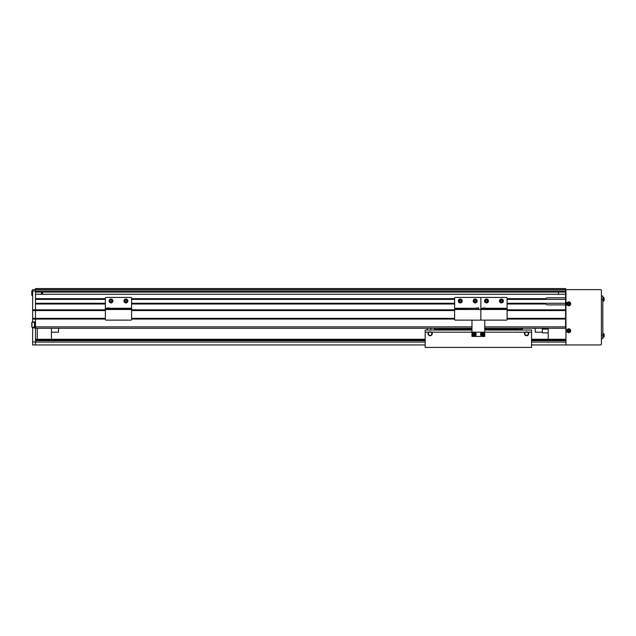 <?xml version="1.0" encoding="UTF-8"?>
<svg xmlns="http://www.w3.org/2000/svg" width="636" height="636" viewBox="0 0 636 636"><rect width="100%" height="100%" fill="white"/><g stroke="black" fill="none" stroke-linecap="round" stroke-linejoin="round"><path stroke-width="0.95" d="M31.8 327.039L31.8 325.886L31.943 327.222L34.495 327.222L34.495 322.253L31.943 322.253L31.943 327.222L34.638 327.572L34.638 321.903L32.651 321.903L32.651 289.634L35.489 289.634L35.489 288.569L565.587 288.569L565.587 328.279L484.743 328.279M42.58 292.115L42.58 294.245M558.495 294.245L558.495 292.115M35.489 328.279L471.976 328.279M105.353 303.992L35.489 303.992L35.489 319.065L105.353 319.065M131.596 319.065L454.621 319.065M507.099 319.065L565.587 319.065M35.489 341.953L32.651 341.953L32.651 344.95L35.489 344.95L35.489 319.065L35.489 326.864L471.976 326.864M32.651 319.065L35.489 319.065L35.489 318.358L105.353 318.358M131.596 318.358L454.621 318.358M507.099 318.358L565.587 318.358M32.651 318.358L35.489 318.358L35.489 310.551L105.353 310.551M131.596 310.551L454.621 310.551M507.099 310.551L565.587 310.551M32.651 310.551L35.489 310.551L35.489 309.843L105.353 309.843M131.596 309.843L454.621 309.843M507.099 309.843L565.587 309.843M507.099 303.992L545.513 303.992A3.546 3.546 0 0 0 547.858 304.882L565.587 304.882M131.596 303.992L454.621 303.992M507.099 303.285L544.901 303.285L545.513 303.992M35.489 303.285L105.353 303.285M131.596 303.285L454.621 303.285M544.901 303.285L565.587 303.285M507.099 299.381L565.587 299.381M35.489 299.381L105.353 299.381M131.596 299.381L454.621 299.381M507.099 298.674L545.513 298.674L544.901 299.381M565.587 294.245L35.489 294.245L35.489 298.674L105.353 298.674M131.596 298.674L454.621 298.674M565.587 297.791L547.858 297.791A3.546 3.546 0 0 0 545.513 298.674M565.587 289.634L32.651 289.634L35.489 289.634L35.489 292.115L565.587 292.115M37.262 339.274L37.262 328.279M51.444 339.274L51.444 328.279M428.012 333.598A2.131 2.131 0 0 0 430.135 335.729A2.131 2.131 0 0 0 431.725 332.183L428.553 332.183A2.131 2.131 0 0 0 428.012 333.598L428.131 332.89M431.908 333.598A1.773 1.773 0 0 0 430.135 331.825A1.773 1.773 0 0 0 428.362 333.598A1.773 1.773 0 0 0 430.135 335.371A1.773 1.773 0 0 0 431.908 333.598M528.357 333.598A1.773 1.773 0 0 0 526.584 331.825A1.773 1.773 0 0 0 524.811 333.598A1.773 1.773 0 0 0 526.584 335.371A1.773 1.773 0 0 0 528.357 333.598M525.002 332.183A2.131 2.131 0 0 0 526.584 335.729A2.131 2.131 0 0 0 528.174 332.183L484.743 332.183L484.743 320.131M428.553 332.183L425.174 332.183L425.174 330.052L471.976 330.052M484.743 330.052L531.545 330.052L531.545 347.431L425.174 347.431L425.174 332.183M531.545 332.183L528.174 332.183M471.976 320.48L471.976 332.183L484.743 332.183L484.743 336.436L471.976 336.436L471.976 332.183L431.725 332.183M520.908 329.416L520.908 330.052M435.811 329.416L435.811 330.052M432.265 333.598L432.146 334.305M32.651 341.953L32.651 327.93L35.489 327.93M34.638 327.572L32.651 327.93M32.651 309.843L35.489 309.843L35.489 291.05L565.587 291.05M32.651 289.634L35.489 289.634L35.489 291.05L32.651 291.05M427.305 330.052L427.305 328.279M430.85 330.052L430.85 328.279M542.325 328.279L542.325 332.89L548.216 332.89M548.216 339.274L548.216 328.279L548.216 329.106L542.325 329.106M535.234 328.279L535.234 332.183L542.325 332.183M51.444 332.183L58.536 332.183L58.536 328.279M478.733 308.285L454.621 308.643L454.621 319.415A0.708 0.708 0 0 0 455.328 320.131L480.148 320.131A0.708 0.708 0 0 0 480.856 319.415L480.856 298.141A0.708 0.708 0 0 1 481.563 297.433L506.391 297.433A0.708 0.708 0 0 1 507.099 298.141L507.099 319.415A0.708 0.708 0 0 1 506.391 320.131L481.563 320.131A0.708 0.708 0 0 1 480.856 319.415L480.856 308.643L507.099 308.643M491.461 320.131L486.532 320.131M482.986 307.983L485.109 307.983L482.986 307.983L482.986 308.643M485.061 302.259A1.948 1.948 0 0 1 485.252 299.508A1.948 1.948 0 0 1 488.003 299.699A1.948 1.948 0 0 1 487.812 302.45A1.948 1.948 0 0 1 485.061 302.259A1.948 1.948 0 0 0 487.812 302.45A1.948 1.948 0 0 0 488.003 299.699M485.864 301.559A0.89 0.89 0 0 0 487.367 301.265A0.89 0.89 0 0 0 486.357 300.113A0.89 0.89 0 0 0 485.864 301.559A0.89 0.89 0 0 0 486.699 301.854M487.367 301.265A0.89 0.89 0 0 0 486.357 300.113M485.53 301.178L485.856 300.208L486.866 300.009L487.534 300.78L487.2 301.75L486.198 301.949L485.53 301.178M500.047 299.604A1.948 1.948 0 0 1 502.806 299.604A1.948 1.948 0 0 1 502.806 302.362A1.948 1.948 0 0 1 500.047 302.354A1.948 1.948 0 0 1 500.047 299.604A1.948 1.948 0 0 0 500.047 302.354A1.948 1.948 0 0 0 502.806 302.362M500.794 300.351A0.89 0.89 0 0 0 500.794 301.607A0.89 0.89 0 0 0 502.281 300.749A0.89 0.89 0 0 0 500.794 300.351A0.89 0.89 0 0 0 501.192 301.838A0.89 0.89 0 0 0 502.05 300.351A0.89 0.89 0 0 0 500.794 300.351M501.16 299.993L502.146 300.256L502.408 301.249L501.685 301.973L500.699 301.703L500.437 300.717L501.16 299.993M454.621 308.643L454.621 298.141A0.708 0.708 0 0 1 455.328 297.433L480.148 297.433A0.708 0.708 0 0 1 480.856 298.141L480.856 308.285L482.986 308.285M475.187 320.131L470.258 320.131M476.603 307.983L478.733 307.983L476.603 307.983L476.603 308.643M474.44 299.174A1.948 1.948 0 0 1 476.984 300.232A1.948 1.948 0 0 1 475.927 302.784A1.948 1.948 0 0 1 473.383 301.726A1.948 1.948 0 0 1 474.44 299.174A1.948 1.948 0 0 0 473.383 301.726A1.948 1.948 0 0 0 475.927 302.784M475.728 300.279A0.89 0.89 0 0 0 474.369 301.321A0.89 0.89 0 0 0 476.062 301.098A0.89 0.89 0 0 0 474.846 300.16A0.89 0.89 0 0 0 474.647 301.687A0.89 0.89 0 0 0 476.062 301.098M475.323 299.961L476.133 300.59L475.998 301.607L475.052 301.997L474.241 301.369L474.377 300.359L475.323 299.961M461.036 302.784A1.948 1.948 0 0 1 458.492 301.726A1.948 1.948 0 0 1 459.55 299.174A1.948 1.948 0 0 1 462.094 300.232A1.948 1.948 0 0 1 461.036 302.784A1.948 1.948 0 0 0 462.094 300.232A1.948 1.948 0 0 0 459.55 299.174M460.631 301.798A0.89 0.89 0 0 0 461.108 300.645A0.89 0.89 0 0 0 459.415 300.86A0.89 0.89 0 0 0 460.631 301.798A0.89 0.89 0 0 0 460.83 300.279A0.89 0.89 0 0 0 459.415 300.86M460.154 301.997L459.343 301.369L459.478 300.359L460.424 299.961L461.235 300.59L461.1 301.607L460.154 301.997M105.353 308.643L105.353 298.141A0.708 0.708 0 0 1 106.061 297.433L130.881 297.433A0.708 0.708 0 0 1 131.596 298.141L131.596 319.415A0.708 0.708 0 0 1 130.881 320.131L106.061 320.131A0.708 0.708 0 0 1 105.353 319.415L105.353 308.643L131.596 308.643M115.959 320.131L111.03 320.131M107.484 307.983L109.607 307.983L107.484 307.983L107.484 308.643M109.559 302.259A1.948 1.948 0 0 1 109.75 299.508A1.948 1.948 0 0 1 112.5 299.699A1.948 1.948 0 0 1 112.31 302.45A1.948 1.948 0 0 1 109.559 302.259A1.948 1.948 0 0 0 112.31 302.45A1.948 1.948 0 0 0 112.5 299.699M110.187 300.693A0.89 0.89 0 0 0 111.197 301.854A0.89 0.89 0 0 0 111.698 300.399A0.89 0.89 0 0 0 110.187 300.693A0.89 0.89 0 0 0 111.197 301.854M111.864 301.265A0.89 0.89 0 0 0 110.855 300.113M110.02 301.178L110.354 300.208L111.364 300.009L112.031 300.78L111.698 301.75L110.696 301.949L110.02 301.178M124.545 299.604A1.948 1.948 0 0 1 127.303 299.604A1.948 1.948 0 0 1 127.295 302.362A1.948 1.948 0 0 1 124.537 302.354A1.948 1.948 0 0 1 124.545 299.604A1.948 1.948 0 0 0 124.537 302.354A1.948 1.948 0 0 0 127.295 302.362M126.151 300.12A0.89 0.89 0 0 0 125.061 301.21A0.89 0.89 0 0 0 126.548 301.607A0.89 0.89 0 0 0 126.151 300.12A0.89 0.89 0 0 0 125.061 301.21M125.689 301.838A0.89 0.89 0 0 0 126.779 300.749M125.658 299.993L126.644 300.256L126.906 301.249L126.182 301.973L125.197 301.703L124.934 300.717L125.658 299.993M567.248 305.026L565.945 305.026L565.945 329.559L567.248 329.559M567.248 331.968L565.945 331.968L565.945 344.95L600.551 344.95A0.851 0.851 0 0 0 601.402 344.1L601.402 290.485A0.851 0.851 0 0 0 600.551 289.634L565.945 289.634L565.945 302.609L567.248 302.609M565.945 331.968L565.945 329.559M565.945 305.026L565.945 302.609M601.402 296.018L602.817 296.018L602.817 338.567L601.402 338.567L602.817 338.567M568.385 331.237L568.457 331.205A0.549 0.549 0 0 0 569.323 330.847A0.549 0.549 0 0 0 568.338 330.442A0.549 0.549 0 0 0 568.242 330.688L567.566 330.966A4.849 2.162 67.6 0 0 567.67 331.221A4.849 2.162 67.6 0 0 567.781 331.483L568.385 331.237A0.612 0.612 0 0 0 568.727 331.38L568.982 331.984A4.849 2.162 -22.4 0 0 569.498 331.769L569.252 331.165A0.612 0.612 0 0 0 569.395 330.815L569.999 330.569A4.849 2.162 -112.4 0 0 569.888 330.307A4.849 2.162 -112.4 0 0 569.784 330.044L569.18 330.299A0.612 0.612 0 0 0 568.83 330.156L568.584 329.551A4.849 2.162 157.6 0 0 568.059 329.766L568.314 330.37A0.612 0.612 0 0 0 568.171 330.712M567.495 331.292A1.391 1.391 0 0 0 569.307 332.048A1.391 1.391 0 0 0 570.063 330.235A1.391 1.391 0 0 0 568.25 329.48A1.391 1.391 0 0 0 567.495 331.292M568.035 328.963A1.948 1.948 0 0 0 566.978 331.507A1.948 1.948 0 0 0 569.522 332.564A1.948 1.948 0 0 0 570.579 330.02A1.948 1.948 0 0 0 568.035 328.963M569.387 330.211L569.602 330.728M568.226 330.163L568.743 329.949M568.242 330.688A0.549 0.549 0 0 0 568.457 331.205M568.179 331.316L567.964 330.8M569.331 331.372L568.815 331.587M568.385 304.286L568.457 304.254A0.549 0.549 0 0 0 569.323 303.897A0.549 0.549 0 0 0 568.338 303.491A0.549 0.549 0 0 0 568.242 303.738L567.566 304.016A4.849 2.162 67.6 0 0 567.67 304.278A4.849 2.162 67.6 0 0 567.781 304.533L568.385 304.286A0.612 0.612 0 0 0 568.727 304.429L568.982 305.034A4.849 2.162 -22.4 0 0 569.498 304.819L569.252 304.215A0.612 0.612 0 0 0 569.395 303.865L569.999 303.618A4.849 2.162 -112.4 0 0 569.888 303.356A4.849 2.162 -112.4 0 0 569.784 303.102L569.18 303.348A0.612 0.612 0 0 0 568.83 303.205L568.584 302.601A4.849 2.162 157.6 0 0 568.059 302.815L568.314 303.42A0.612 0.612 0 0 0 568.171 303.77M567.495 304.35A1.391 1.391 0 0 0 569.307 305.097A1.391 1.391 0 0 0 570.063 303.285A1.391 1.391 0 0 0 568.25 302.529A1.391 1.391 0 0 0 567.495 304.35M568.035 302.013A1.948 1.948 0 0 0 566.978 304.565A1.948 1.948 0 0 0 569.522 305.622A1.948 1.948 0 0 0 570.579 303.07A1.948 1.948 0 0 0 568.035 302.013M569.387 303.261L569.602 303.785M568.226 303.213L568.743 302.998M568.242 303.738A0.549 0.549 0 0 0 568.457 304.254M568.179 304.374L567.964 303.849M569.331 304.421L568.815 304.636M604.041 300.597L603.421 301.106L604.041 300.597L603.421 301.106L603.421 297.306L604.041 297.815L604.041 300.597A4.961 4.961 0 0 0 604.089 300.407L604.089 300.407A4.953 4.953 0 0 0 604.2 299.755L604.081 299.484A4.849 4.341 90 0 0 604.081 298.928A4.849 4.341 90 0 1 604.081 299.484M602.817 297.258L604.041 297.815A4.961 4.961 0 0 1 604.089 298.006L604.089 298.006A4.953 4.953 0 0 1 604.2 298.658L604.081 298.928M602.817 337.326L604.041 336.762L603.421 337.271L603.421 333.479L604.041 333.987L604.041 336.762A4.961 4.961 0 0 0 604.089 336.579L604.089 336.579A4.953 4.953 0 0 0 604.2 335.919L604.081 335.657A4.849 4.341 90 0 0 604.081 335.093A4.849 4.341 90 0 1 604.081 335.657M602.817 333.423L604.041 333.987A4.961 4.961 0 0 1 604.089 334.17L604.089 334.17A4.953 4.953 0 0 1 604.2 334.83L604.081 335.093M35.489 344.95L425.174 344.95M531.545 344.95L565.945 344.95M35.489 339.274L425.174 339.274M531.545 339.274L565.945 339.274M439.532 329.416L434.396 329.416L434.396 328.351L435.103 328.709L435.453 328.279M439.532 330.052L439.532 329.273L467.547 329.273L467.547 330.052M471.976 329.058L467.547 329.416M471.626 328.279L471.976 328.709M439.532 328.279L439.532 329.273M467.547 328.279L467.547 329.273M435.453 328.351L439.532 328.351M467.547 328.351L471.626 328.351M489.179 329.416L484.743 329.058M489.179 330.052L489.179 329.273L517.187 329.273L517.187 330.052M522.331 328.279L522.331 329.416L517.187 329.416M484.743 328.709L485.101 328.279M521.266 328.279L521.623 328.709L521.623 328.279M489.179 328.279L489.179 329.273M517.187 328.279L517.187 329.273M485.101 328.351L489.179 328.351M517.187 328.351L521.266 328.351M521.623 328.351L522.331 328.351M31.943 290.7L32.651 290.7L31.943 290.7L31.943 295.661L31.8 290.843L31.8 294.404M41.451 294.245L41.451 292.115M41.73 294.245L41.73 292.115M482.334 333.765L482.334 333.844A0.549 0.549 0 0 0 482.334 334.782A0.549 0.549 0 0 0 483.082 334.027A0.549 0.549 0 0 0 482.899 333.844L482.899 333.113A4.849 2.162 180 0 0 482.613 333.105A4.849 2.162 180 0 0 482.334 333.113L482.334 333.765A0.612 0.612 0 0 0 482.072 334.027L481.42 334.027A4.849 2.162 90 0 0 481.42 334.592L482.072 334.592A0.612 0.612 0 0 0 482.334 334.862L482.334 335.514A4.849 2.162 0 0 0 482.613 335.514A4.849 2.162 0 0 0 482.899 335.514L482.899 334.862A0.612 0.612 0 0 0 483.161 334.592L483.813 334.592A4.849 2.162 -90 0 0 483.813 334.027L483.161 334.027A0.612 0.612 0 0 0 482.899 333.765M482.613 332.922A1.391 1.391 0 0 0 481.229 334.313A1.391 1.391 0 0 0 482.613 335.697A1.391 1.391 0 0 0 484.004 334.313A1.391 1.391 0 0 0 482.613 332.922M484.568 334.313A1.948 1.948 0 0 0 482.613 332.358A1.948 1.948 0 0 0 480.665 334.313A1.948 1.948 0 0 0 482.613 336.261A1.948 1.948 0 0 0 484.568 334.313M482.899 335.085L482.334 335.085M483.384 334.027L483.384 334.592M482.899 333.844A0.549 0.549 0 0 0 482.334 333.844M482.334 333.542L482.899 333.542M481.842 334.592L481.842 334.027M480.546 334.6L480.522 334.313A2.091 2.091 0 0 1 483.591 332.461A2.091 2.091 0 0 1 483.821 336.023A2.091 2.091 0 0 1 480.546 334.6L480.689 334.6M473.828 333.765L473.828 333.844A0.549 0.549 0 0 0 473.828 334.782A0.549 0.549 0 0 0 474.575 334.027A0.549 0.549 0 0 0 474.384 333.844L474.384 333.113A4.849 2.162 180 0 0 474.106 333.105A4.849 2.162 180 0 0 473.828 333.113L473.828 333.765A0.612 0.612 0 0 0 473.558 334.027L472.906 334.027A4.849 2.162 90 0 0 472.906 334.592L473.558 334.592A0.612 0.612 0 0 0 473.828 334.862L473.828 335.514A4.849 2.162 0 0 0 474.106 335.514A4.849 2.162 0 0 0 474.384 335.514L474.384 334.862A0.612 0.612 0 0 0 474.655 334.592L475.307 334.592A4.849 2.162 -90 0 0 475.307 334.027L474.655 334.027A0.612 0.612 0 0 0 474.384 333.765M474.106 332.922A1.391 1.391 0 0 0 472.715 334.313A1.391 1.391 0 0 0 474.106 335.697A1.391 1.391 0 0 0 475.497 334.313A1.391 1.391 0 0 0 474.106 332.922M476.054 334.313A1.948 1.948 0 0 0 474.106 332.358A1.948 1.948 0 0 0 472.158 334.313A1.948 1.948 0 0 0 474.106 336.261A1.948 1.948 0 0 0 476.054 334.313M474.384 335.085L473.828 335.085M474.877 334.027L474.877 334.592M474.384 333.844A0.549 0.549 0 0 0 473.828 333.844M473.828 333.542L474.384 333.542M473.335 334.592L473.335 334.027M472.031 334.6L472.015 334.313A2.091 2.091 0 0 1 475.076 332.461A2.091 2.091 0 0 1 475.307 336.023A2.091 2.091 0 0 1 472.031 334.6L472.174 334.6M31.943 327.222L31.8 322.396M31.8 325.886L31.8 323.581M484.743 326.864L565.587 326.864M454.621 309.494L507.099 309.494M485.109 308.285L507.099 308.285M487.947 299.747A1.876 1.876 0 0 0 485.3 299.564A1.876 1.876 0 0 0 485.117 302.211A1.876 1.876 0 0 0 487.764 302.394A1.876 1.876 0 0 0 487.947 299.747M502.75 302.307A1.876 1.876 0 0 0 502.75 299.651A1.876 1.876 0 0 0 500.095 299.651A1.876 1.876 0 0 0 500.095 302.307A1.876 1.876 0 0 0 502.75 302.307M454.621 308.285L476.603 308.285M475.903 302.72A1.876 1.876 0 0 0 476.921 300.264A1.876 1.876 0 0 0 474.464 299.246A1.876 1.876 0 0 0 473.446 301.695A1.876 1.876 0 0 0 475.903 302.72M459.574 299.246A1.876 1.876 0 0 0 458.556 301.695A1.876 1.876 0 0 0 461.013 302.72A1.876 1.876 0 0 0 462.03 300.264A1.876 1.876 0 0 0 459.574 299.246M105.353 309.494L131.596 309.494M105.353 308.285L107.484 308.285M109.607 308.285L131.596 308.285M112.445 299.747A1.876 1.876 0 0 0 109.79 299.564A1.876 1.876 0 0 0 109.615 302.211A1.876 1.876 0 0 0 112.262 302.394A1.876 1.876 0 0 0 112.445 299.747M127.248 302.307A1.876 1.876 0 0 0 127.248 299.651A1.876 1.876 0 0 0 124.592 299.651A1.876 1.876 0 0 0 124.592 302.307A1.876 1.876 0 0 0 127.248 302.307M602.817 299.564L601.402 299.564M602.817 335.021L601.402 335.021M568.059 329.011A1.9 1.9 0 0 0 567.026 331.491A1.9 1.9 0 0 0 569.506 332.517A1.9 1.9 0 0 0 570.532 330.044A1.9 1.9 0 0 0 568.059 329.011M568.059 302.06A1.9 1.9 0 0 0 567.026 304.541A1.9 1.9 0 0 0 569.506 305.574A1.9 1.9 0 0 0 570.532 303.094A1.9 1.9 0 0 0 568.059 302.06M35.489 342.089L425.174 342.089M531.545 342.089L565.945 342.089M35.489 340.689L425.174 340.689M531.545 340.689L565.945 340.689M35.489 339.982L425.174 339.982M531.545 339.982L565.945 339.982M484.513 334.313A1.9 1.9 0 0 0 482.613 332.413A1.9 1.9 0 0 0 480.721 334.313A1.9 1.9 0 0 0 482.613 336.205A1.9 1.9 0 0 0 484.513 334.313M476.006 334.313A1.9 1.9 0 0 0 474.106 332.413A1.9 1.9 0 0 0 472.206 334.313A1.9 1.9 0 0 0 474.106 336.205A1.9 1.9 0 0 0 476.006 334.313M485.109 307.983L485.109 308.643M478.733 307.983L478.733 308.643M109.607 307.983L109.607 308.643M603.421 301.106L602.817 301.154M32.651 295.661L31.943 295.661"/></g></svg>
